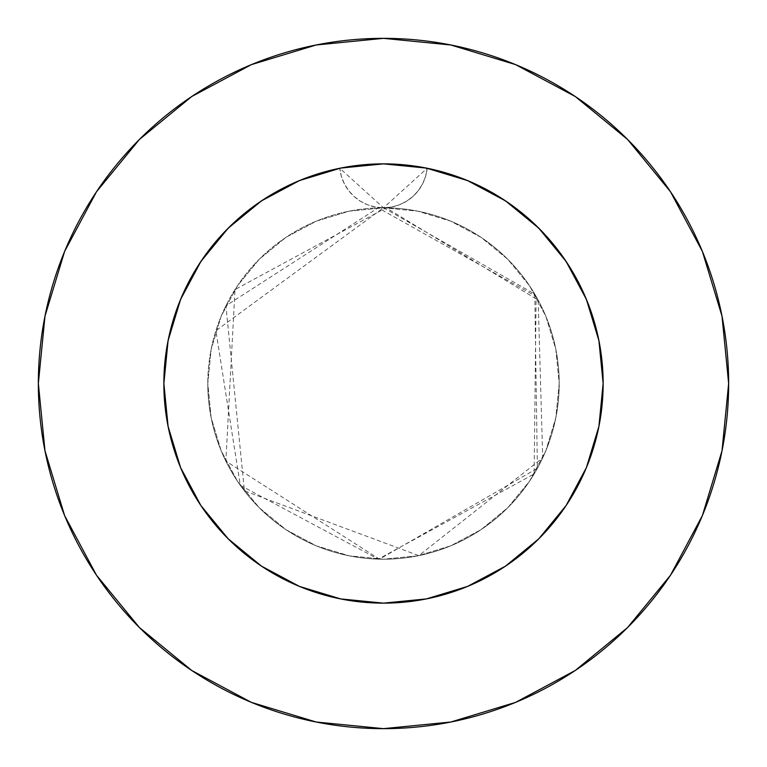 <?xml version="1.0" encoding="UTF-8"?>
<svg xmlns="http://www.w3.org/2000/svg" width="767" height="767" viewBox="0 0 767 767"><rect width="100%" height="100%" fill="white"/><g stroke="black" fill="none" stroke-linecap="round" stroke-linejoin="round"><path stroke-width="0.58" stroke-dasharray="3.83 2.88" d="M425.647 167.944L403.164 164.742L378.879 163.908L354.642 165.768L330.778 170.284L307.529 177.417L285.238 187.062L264.136 199.123L244.5 213.437L226.562 229.832L210.541 248.115L196.659 268.038L185.039 289.399L175.864 311.891L169.219 335.275L165.202 359.234L163.86 383.5L164.915 361.966L168.078 340.653L173.313 319.743L180.581 299.446L189.794 279.965L200.877 261.47L213.715 244.155L228.192 228.192L244.165 213.715L261.47 200.877L279.965 189.794L299.446 180.581L319.743 173.313L340.653 168.078L361.976 164.915L383.5 163.86L405.034 164.915L426.347 168.078L447.257 173.313L467.554 180.581L487.035 189.794L505.53 200.877L522.845 213.715L538.808 228.192L553.285 244.165L566.123 261.47L577.206 279.965L586.419 299.446L593.687 319.743L598.922 340.653L602.085 361.976L603.14 383.5A219.64 219.64 0 0 0 383.5 163.86A219.64 219.64 0 0 0 163.86 383.5L164.665 364.708L168.874 336.828L176.631 309.705L183.696 292.285L192.239 275.516L198.711 264.778L213.437 244.5L225.958 230.455L239.62 217.55L262.074 200.475L286.532 186.429L303.732 178.855L321.536 172.776L339.791 168.251L341.325 176.142L344.297 183.668L348.563 190.494L354.028 196.438L360.49 201.28L367.709 204.856L375.485 207.052L383.5 207.79A175.71 175.71 0 0 0 207.79 383.5A175.71 175.71 0 0 1 383.5 207.79A175.71 175.71 0 0 1 559.21 383.5A175.71 175.71 0 0 0 383.5 207.79L349.225 211.165L316.253 221.164L285.88 237.396L259.256 259.256L237.396 285.88L221.164 316.253L211.165 349.225L207.79 383.5L211.165 417.775L221.164 450.747L237.396 481.12L259.256 507.744L285.88 529.604L316.253 545.836L349.225 555.835L383.5 559.21L417.775 555.835L450.747 545.836L481.12 529.604L507.744 507.744L529.604 481.12L545.836 450.747L555.835 417.775L559.21 383.5L555.835 349.225L545.836 316.253L529.604 285.88L507.744 259.256L481.12 237.396L450.747 221.164L417.775 211.165L383.5 207.79L391.553 207.042L399.281 204.856L406.529 201.261L412.962 196.448L418.437 190.494L422.703 183.677L425.666 176.17L427.209 168.251L426.471 168.107M670.416 575.346L702.38 515.587L722.015 450.833L728.65 383.5A345.15 345.15 0 0 0 383.5 38.35A345.15 345.15 0 0 0 38.35 383.5A345.15 345.15 0 0 0 383.5 728.65A345.15 345.15 0 0 0 728.65 383.5L722.015 316.167L702.38 251.413L670.483 191.74M341.353 167.944L363.836 164.742L388.121 163.908L412.358 165.768L436.222 170.284L459.471 177.417L481.762 187.062L502.864 199.123L522.5 213.437L540.438 229.832L556.458 248.115L570.341 268.038L581.961 289.399L591.136 311.891L597.781 335.275L601.798 359.234L603.14 383.5L602.085 361.966L598.922 340.653L593.687 319.743L586.419 299.446L577.206 279.965L566.123 261.47L553.285 244.155L538.808 228.192L522.835 213.715L505.53 200.877L487.035 189.794L467.554 180.581L447.257 173.313L426.347 168.078L405.024 164.915L383.5 163.86L361.966 164.915L340.653 168.078L319.743 173.313L299.446 180.581L279.965 189.794L261.47 200.877L244.155 213.715L228.192 228.192L213.715 244.165L200.877 261.47L189.794 279.965L180.581 299.446L173.313 319.743L168.078 340.653L164.915 361.976L163.86 383.5A219.64 219.64 0 0 1 427.209 168.251A219.64 219.64 0 0 1 603.14 383.5L602.335 364.708L599.928 346.051L595.93 327.682L590.369 309.705L583.303 292.285L574.761 275.516L564.828 259.562L553.563 244.5L541.042 230.455L527.38 217.55L504.926 200.475L496.987 195.451L471.945 182.45L445.464 172.776L427.209 168.251L465.579 179.775M301.421 179.775L340.529 168.107M164.915 361.976L163.86 383.5L164.915 361.966L168.078 340.653L164.915 361.976M173.313 319.743L168.078 340.653L173.313 319.743L180.581 299.446L173.313 319.743M189.794 279.965L180.581 299.446L189.794 279.965L200.877 261.47L189.794 279.965M213.715 244.165L200.877 261.47L213.715 244.155L228.192 228.192L213.715 244.165M244.155 213.715L228.192 228.192L244.165 213.715L261.47 200.877L244.155 213.715M279.965 189.794L261.47 200.877L279.965 189.794L299.446 180.581L279.965 189.794M319.743 173.313L299.446 180.581L319.743 173.313L340.653 168.078L319.743 173.313M361.966 164.915L340.653 168.078L361.976 164.915L383.5 163.86L361.966 164.915M405.024 164.915L383.5 163.86L405.034 164.915L426.347 168.078L405.024 164.915M447.257 173.313L426.347 168.078L447.257 173.313L467.554 180.581L447.257 173.313M487.035 189.794L467.554 180.581L487.035 189.794L505.53 200.877L487.035 189.794M522.835 213.715L505.53 200.877L522.845 213.715L538.808 228.192L522.835 213.715M553.285 244.155L538.808 228.192L553.285 244.165L566.123 261.47L553.285 244.155M577.206 279.965L566.123 261.47L577.206 279.965L586.419 299.446L577.206 279.965M593.687 319.743L586.419 299.446L593.687 319.743L598.922 340.653L593.687 319.743M602.085 361.966L598.922 340.653L602.085 361.976L603.14 383.5L602.085 361.966M602.085 405.024L603.14 383.5A219.64 219.64 0 0 1 383.5 603.14A219.64 219.64 0 0 1 163.86 383.5L164.915 405.034L168.078 426.347L173.313 447.257L180.581 467.554L189.794 487.035L200.877 505.53L213.715 522.845L228.192 538.808L244.165 553.285L261.47 566.123L279.965 577.206L299.446 586.419L319.743 593.687L340.653 598.922L361.976 602.085L383.5 603.14L405.034 602.085L426.347 598.922L447.257 593.687L467.554 586.419L487.035 577.206L505.53 566.123L522.845 553.285L538.808 538.808L553.285 522.835L566.123 505.53L577.206 487.035L586.419 467.554L593.687 447.257L598.922 426.347L602.085 405.024L603.14 383.5L602.085 405.034L598.922 426.347L602.085 405.024L603.14 383.5L602.085 405.034L598.922 426.347L593.687 447.257L598.922 426.347L602.085 405.024L598.922 426.347L593.687 447.257L586.419 467.554L593.687 447.257L598.922 426.347L593.687 447.257L586.419 467.554L577.206 487.035L586.419 467.554L593.687 447.257L586.419 467.554L577.206 487.035L566.123 505.53L577.206 487.035L586.419 467.554L577.206 487.035L566.123 505.53L553.285 522.845L566.123 505.53L577.206 487.035L566.123 505.53L553.285 522.845L538.808 538.808L553.285 522.835L566.123 505.53L553.285 522.845L538.808 538.808L522.835 553.285L538.808 538.808L553.285 522.835L538.808 538.808L522.835 553.285L505.53 566.123L522.845 553.285L538.808 538.808L522.835 553.285L505.53 566.123L487.035 577.206L505.53 566.123L522.845 553.285L505.53 566.123L487.035 577.206L467.554 586.419L487.035 577.206L505.53 566.123L487.035 577.206L467.554 586.419L447.257 593.687L467.554 586.419L487.035 577.206L467.554 586.419L447.257 593.687L426.347 598.922L447.257 593.687L467.554 586.419L447.257 593.687L426.347 598.922L405.024 602.085L426.347 598.922L447.257 593.687L426.347 598.922L405.024 602.085L383.5 603.14L405.034 602.085L426.347 598.922L405.024 602.085L383.5 603.14L361.966 602.085L383.5 603.14L405.034 602.085L383.5 603.14L361.966 602.085L340.653 598.922L361.976 602.085L383.5 603.14L361.966 602.085L340.653 598.922L319.743 593.687L340.653 598.922L361.976 602.085L340.653 598.922L319.743 593.687L299.446 586.419L319.743 593.687L340.653 598.922L319.743 593.687L299.446 586.419L279.965 577.206L299.446 586.419L319.743 593.687L299.446 586.419L279.965 577.206L261.47 566.123L279.965 577.206L299.446 586.419L279.965 577.206L261.47 566.123L244.155 553.285L261.47 566.123L279.965 577.206L261.47 566.123L244.155 553.285L228.192 538.808L244.165 553.285L261.47 566.123L244.155 553.285L228.192 538.808L213.715 522.835L228.192 538.808L244.165 553.285L228.192 538.808L213.715 522.835L200.877 505.53L213.715 522.845L228.192 538.808L213.715 522.835L200.877 505.53L189.794 487.035L200.877 505.53L213.715 522.845L200.877 505.53L189.794 487.035L180.581 467.554L189.794 487.035L200.877 505.53L189.794 487.035L180.581 467.554L173.313 447.257L180.581 467.554L189.794 487.035L180.581 467.554L173.313 447.257L168.078 426.347L173.313 447.257L180.581 467.554L173.313 447.257L168.078 426.347L164.915 405.024L168.078 426.347L173.313 447.257L168.078 426.347L164.915 405.024L163.86 383.5L164.915 405.034L168.078 426.347L164.915 405.024L163.86 383.5L164.915 405.034L163.86 383.5A219.64 219.64 0 0 0 383.5 603.14A219.64 219.64 0 0 0 603.14 383.5L602.085 405.034M477.026 184.761L501.676 198.356M514.369 207.1L533.842 223.37M545.279 234.942L560.955 254.069M570.082 267.616L582.105 289.705M588.279 304.077L596.573 330.193M599.401 343.137L603.14 383.5L598.922 426.347L586.419 467.554L566.123 505.53L538.808 538.808L505.53 566.123L467.554 586.419L426.347 598.922L383.5 603.14L340.653 598.922L299.446 586.419L261.47 566.123L228.192 538.808L200.877 505.53L180.581 467.554L168.078 426.347L163.86 383.5L167.599 343.137M170.427 330.193L178.721 304.077M184.895 289.705L196.918 267.616M206.055 254.059L221.721 234.942M233.158 223.37L252.631 207.1M265.324 198.356L289.974 184.761M200.916 261.413L180.581 299.446L168.078 340.653L163.86 383.5L168.251 427.209L180.916 468.359L201.366 506.249L228.815 539.431L262.199 566.612L300.252 586.755L341.507 599.094L384.372 603.14L427.209 598.749L468.359 586.084L506.249 565.634L539.431 538.185L566.612 504.801L586.755 466.748L599.094 425.493L603.14 383.5L598.922 426.347L603.14 383.5L598.922 340.653L603.14 383.5L598.749 339.791L586.084 298.641L565.634 260.751L538.185 227.569L504.801 200.388L466.748 180.245L425.493 167.906L382.628 163.86L339.791 168.251L298.641 180.916L260.751 201.366L227.569 228.815L200.388 262.199L180.245 300.252L167.906 341.507L163.86 383.5L168.078 340.653L180.581 299.446L200.877 261.47L228.192 228.192L261.47 200.877L299.446 180.581L340.653 168.078L383.5 163.86L426.347 168.078L467.554 180.581L505.53 200.877L538.808 228.192L566.123 261.47L586.419 299.446L598.922 340.653L586.419 299.446L566.123 261.47M566.084 505.587L586.419 467.554L566.123 505.53L538.808 538.808L505.53 566.123L467.554 586.419L426.347 598.922L383.5 603.14L340.653 598.922L299.446 586.419L261.47 566.123L228.192 538.808L200.877 505.53L180.581 467.554L200.877 505.53M575.346 96.584L515.587 64.62L450.833 44.985L383.5 38.35L316.167 44.985L251.413 64.62L191.74 96.517M96.584 191.654L64.62 251.413L44.985 316.167L38.35 383.5L44.985 450.833L64.62 515.587L96.517 575.26M191.654 670.416L251.413 702.38L316.167 722.015L383.5 728.65L450.833 722.015L515.587 702.38L575.26 670.483M168.078 426.347L180.581 467.554M261.413 566.084L299.446 586.419L340.653 598.922L383.5 603.14L426.347 598.922L467.554 586.419L505.53 566.123M586.419 467.554L598.922 426.347M505.587 200.916L467.554 180.581L426.347 168.078L383.5 163.86L340.653 168.078L299.446 180.581L261.47 200.877M559.21 383.5L555.835 417.775L545.836 450.747L529.604 481.12L507.744 507.744L481.12 529.604L450.747 545.836L417.775 555.835L383.5 559.21L349.225 555.835L316.253 545.836L285.88 529.604L259.256 507.744L237.396 481.12L221.164 450.747L211.165 417.775L207.79 383.5L211.165 349.225L221.164 316.253L237.396 285.88L259.256 259.256L285.88 237.396L316.253 221.164L349.225 211.165L383.5 207.79L417.775 211.165L450.747 221.164L481.12 237.396L507.744 259.256L529.604 285.88L545.836 316.253L555.835 349.225L559.21 383.5A175.71 175.71 0 0 1 383.5 559.21A175.71 175.71 0 0 1 207.79 383.5A175.71 175.71 0 0 0 383.5 559.21A175.71 175.71 0 0 0 559.21 383.5M426.347 168.078L427.209 168.251L425.666 176.17L422.713 183.668L418.427 190.504L412.972 196.438L406.52 201.27L399.291 204.856L391.534 207.052L383.5 207.79L375.466 207.052L367.709 204.856L360.48 201.27L354.028 196.438L348.573 190.504L344.287 183.668L341.334 176.17L339.791 168.251L340.653 168.078M339.791 168.251L298.641 180.916L260.751 201.366L227.569 228.815L200.388 262.199L180.245 300.252L167.906 341.507L163.86 384.372L168.251 427.209L180.916 468.359L201.366 506.249L228.815 539.431L262.199 566.612L300.252 586.755L341.507 599.094L384.372 603.14L427.209 598.749L468.359 586.084L506.249 565.634L539.431 538.185L566.612 504.801L586.755 466.748L599.094 425.493L603.14 383.5L598.749 339.791L586.084 298.641L565.634 260.751L538.185 227.569L504.801 200.388L466.748 180.245L425.493 167.906L382.628 163.86L339.791 168.251L298.641 180.916L260.751 201.366L227.569 228.815L200.388 262.199L180.245 300.252L167.906 341.507L163.86 384.372L168.251 427.209L180.916 468.359L201.366 506.249L228.815 539.431L262.199 566.612L300.252 586.755L341.507 599.094L384.372 603.14L427.209 598.749L468.359 586.084L506.249 565.634L539.431 538.185L566.612 504.801L586.755 466.748L599.094 425.493L603.14 383.5L598.749 339.791L586.084 298.641L565.634 260.751L538.185 227.569L504.801 200.388L466.748 180.245L425.493 167.906L382.628 163.86L339.791 168.251L383.5 207.79L427.209 168.251L468.359 180.916L506.249 201.366L539.431 228.815L566.612 262.199L586.755 300.252L599.094 341.507L603.14 383.5L598.749 427.209L586.084 468.359L565.634 506.249L538.185 539.431L504.801 566.612L466.748 586.755L425.493 599.094L382.628 603.14L339.791 598.749L298.641 586.084L260.751 565.634L227.569 538.185L200.388 504.801L180.245 466.748L167.906 425.493L163.86 382.628L168.251 339.791L180.916 298.641L201.366 260.751L228.815 227.569L262.199 200.388L300.252 180.245L341.507 167.906L384.372 163.86L427.209 168.251L468.359 180.916L506.249 201.366L539.431 228.815L566.612 262.199L586.755 300.252L599.094 341.507L603.14 384.372L598.749 427.209L586.084 468.359L565.634 506.249L538.185 539.431L504.801 566.612L466.748 586.755L425.493 599.094L382.628 603.14L339.791 598.749L298.641 586.084L260.751 565.634L227.569 538.185L200.388 504.801L180.245 466.748L167.906 425.493L163.86 382.628L168.251 339.791L180.916 298.641L201.366 260.751L228.815 227.569L262.199 200.388L300.252 180.245L341.507 167.906L384.372 163.86L427.209 168.251L468.359 180.916L506.249 201.366L539.431 228.815L566.612 262.199L586.755 300.252L599.094 341.507L603.14 384.372L598.749 427.209L586.084 468.359L565.634 506.249L538.185 539.431L504.801 566.612L466.748 586.755L425.493 599.094L382.628 603.14L339.791 598.749L298.641 586.084L260.751 565.634L227.569 538.185L200.388 504.801L180.245 466.748L167.906 425.493L163.86 382.628L168.251 339.791L180.916 298.641L201.366 260.751L228.815 227.569L262.199 200.388L300.252 180.245L341.507 167.906L384.372 163.86L427.209 168.251A43.93 43.93 0 0 1 339.791 168.251M383.5 207.79L534.791 294.135L537.389 468.311L379.435 559.162L225.862 461.111L235.018 289.552L386.127 207.809L538.166 300.108L542.71 457.851L418.84 555.624L244.433 490.89L225.91 305.774L378.189 207.867L536.114 296.417L534.129 473.968L378.304 559.133L240.301 485.329L215.891 330.74L383.5 207.79"/><path stroke-width="1.15" d="M598.922 426.347L586.419 467.554L598.922 426.347L603.14 383.5A219.64 219.64 0 0 0 383.5 163.86A219.64 219.64 0 0 0 163.86 383.5A219.64 219.64 0 0 1 383.5 163.86A219.64 219.64 0 0 1 603.14 383.5L598.922 340.653L586.419 299.446L566.123 261.47L538.808 228.192L505.587 200.916M38.35 383.5A345.15 345.15 0 0 1 383.5 38.35A345.15 345.15 0 0 1 728.65 383.5A345.15 345.15 0 0 1 383.5 728.65A345.15 345.15 0 0 1 38.35 383.5L44.985 450.833L64.62 515.587L96.517 575.26L139.441 627.559L191.74 670.483L251.413 702.38L316.167 722.015L383.5 728.65L450.833 722.015L515.587 702.38L575.26 670.483L627.559 627.559L670.483 575.26L702.38 515.587L722.015 450.833L728.65 383.5L722.015 316.167L702.38 251.413L670.483 191.74L627.559 139.441L575.26 96.517L515.587 64.62L450.833 44.985L383.5 38.35L316.167 44.985L251.413 64.62L191.74 96.517L139.441 139.441L96.517 191.74L64.62 251.413L44.985 316.167L38.35 383.5M426.471 168.107L425.647 167.944M340.529 168.107L341.353 167.944M465.579 179.775L477.026 184.761M501.676 198.356L514.369 207.1M533.842 223.37L545.279 234.942M560.955 254.069L570.082 267.616M582.105 289.705L588.279 304.077M596.573 330.193L599.401 343.137M180.581 467.554L168.078 426.347L180.581 467.554L200.877 505.53L228.192 538.808L261.413 566.084M167.599 343.137L170.427 330.193M178.721 304.077L184.895 289.705M196.918 267.616L206.055 254.059M221.721 234.942L233.158 223.37M252.631 207.1L265.324 198.356M289.974 184.761L301.421 179.775M670.483 191.74L627.559 139.441L575.346 96.584M191.74 96.517L139.441 139.441L96.584 191.654M96.517 575.26L139.441 627.559L191.654 670.416M575.26 670.483L627.559 627.559L670.416 575.346M200.877 505.53L228.192 538.808L261.47 566.123L299.446 586.419L340.653 598.922L383.5 603.14L426.347 598.922L467.554 586.419L505.53 566.123L538.808 538.808L566.084 505.587M566.123 261.47L538.808 228.192L505.53 200.877L467.554 180.581L426.347 168.078L383.5 163.86L340.653 168.078L299.446 180.581L261.47 200.877L228.192 228.192L200.916 261.413M261.47 200.877L228.192 228.192L200.877 261.47L180.581 299.446L168.078 340.653L163.86 383.5L168.078 426.347M505.53 566.123L538.808 538.808L566.123 505.53L586.419 467.554M163.86 383.5A219.64 219.64 0 0 0 383.5 603.14A219.64 219.64 0 0 0 603.14 383.5A219.64 219.64 0 0 1 383.5 603.14A219.64 219.64 0 0 1 163.86 383.5M340.653 168.078L383.5 163.86L426.347 168.078"/></g></svg>
